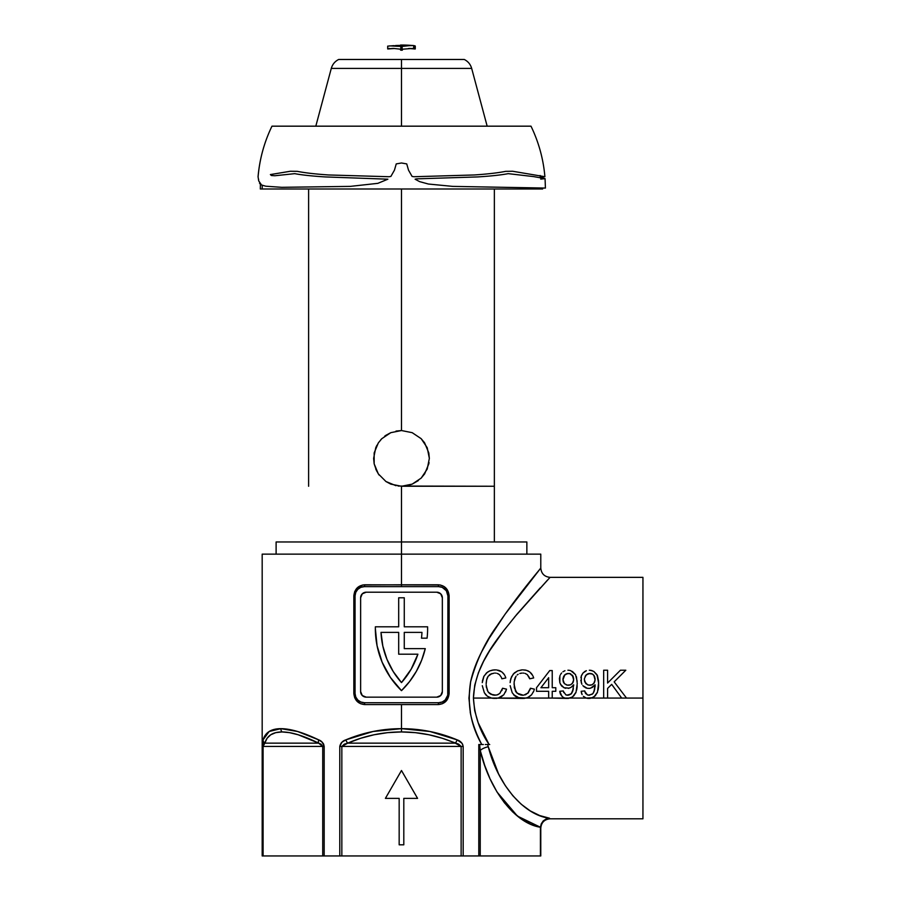 <?xml version="1.0" encoding="UTF-8"?>
<svg xmlns="http://www.w3.org/2000/svg" width="901" height="901" viewBox="0 0 901 901"><rect width="100%" height="100%" fill="white"/><g stroke="black" fill="none" stroke-linecap="round" stroke-linejoin="round"><path stroke-width="1.35" d="M462.54 744.068L463.182 746.433L463.182 855.95L478.791 855.95L478.791 744.508L481.753 744.508C476.404 734.112 472.698 724.089 470.649 714.448L468.925 698.174L470.615 681.843C472.653 672.225 476.325 662.224 481.641 651.862L489.13 638.358L505.033 614.268L540.78 568.058L540.78 554.138L262.18 554.138L262.18 855.95L263.069 739.867L269.174 731.488L280.842 728.661L297.589 731.488L318.706 739.867C303.175 732.434 290.561 728.706 280.842 728.661A4.64 4.021 90 0 0 282.024 731.939C291.417 731.984 303.614 735.723 318.627 743.145A4.64 2.568 -63.6 0 1 318.706 739.867L322.22 742.244L324.18 746.433L324.18 855.95L339.778 855.95L339.778 746.433L341.93 742.233L345.838 739.867A4.64 1.723 66.5 0 0 347.696 743.145C364.86 735.723 382.79 731.984 401.486 731.939L401.486 728.661C382.137 728.706 363.587 732.434 345.838 739.867L373.059 731.488L401.486 728.661L429.901 731.488L457.134 739.867L461.965 743.212M420.226 702.724L364.342 702.724A9.292 9.292 0 0 1 355.05 693.432L355.05 595.921L353.834 595.921C354.577 589.04 358.249 585.335 364.826 584.783L440.274 584.986L444.204 586.63L447.245 589.671L449.137 595.921L449.137 693.432L447.234 699.694L442.312 703.749L438.145 704.582L364.826 704.582L360.648 703.737L357.1 701.361L354.69 697.757L353.834 693.432L353.834 595.921L354.69 591.597L357.1 587.993L362.698 584.986L401.486 584.783L401.486 554.138L401.486 586.641L401.486 584.783L438.145 584.783L438.629 586.641L420.226 586.641M584.884 691.641L585.47 693.207M585.695 693.59L588.195 695.155L592.07 694.299L588.263 695.167M593.23 693.173L594.829 688.657M595.088 686.269L595.043 687.069L595.088 686.269M595.043 687.091L595.088 684.794L592.385 687.44L589.671 688.375L587.035 688.263L583.769 686.607M585.447 687.722L587.035 688.263M581.888 684.264L580.83 680.289M581.494 675.48L583.037 672.991L585.864 670.907L584.355 671.774M586.371 670.704L583.037 672.991L581.303 676.02L581.291 682.834M591.653 670.513L589.93 670.231M593.793 671.414L597.476 675.682L598.602 681.28M586.213 698.061L564.848 698.072L603.67 698.072L603.67 670.22L607.589 670.22L607.589 683.048L620.429 670.22L625.812 670.22L614.167 681.854L626.522 698.072L642.942 698.072L642.942 818.806L642.942 698.072L586.281 698.072L591.518 698.072L595.234 695.842L597.487 692.126L598.647 682.429L597.487 692.126L594.018 696.878M598.444 687.846L598.658 684.67M598.557 686.618L598.613 685.83M583.375 696.327L586.281 698.072L592.554 697.701L588.15 698.41M581.652 693.477L581.246 691.844M585.785 675.345L587.598 673.914L590.448 673.452L592.847 674.308L594.491 676.302M588.713 673.543L592.464 674.072L594.119 675.637M585.132 676.302L587.61 673.903L589.896 673.43L586.281 674.804L584.445 678.498M594.187 682.935L591.98 684.805L588.713 685.143L585.83 683.656L584.377 679.658L584.749 681.911M589.254 685.199L590.493 685.188M590.91 685.12L591.98 684.805L590.91 685.12M594.806 681.561L594.086 683.093M595.032 678.273L595.032 680.48M595.077 679.962L593.759 683.499L591.98 684.805M563.452 691.641L565.952 694.93M571.797 693.173L569.207 694.986L565.974 694.941M573.678 685.47L573.667 684.794L570.952 687.44L568.249 688.375L570.952 687.44L573.667 684.794L572.529 691.754L573.396 688.668M565.614 688.263L564.026 687.722L569.173 688.184M561.391 685.65L562.337 686.607M559.825 682.721L559.408 678.521M560.073 675.48L559.408 678.577M564.938 670.704L562.922 671.774M567.912 670.22L568.508 670.231M572.338 671.403L575.525 674.658L570.817 670.704M571.02 697.746L573.802 695.842L576.054 692.126L577.237 683.577L576.054 692.126L572.585 696.878M577.124 686.618L577.181 685.83M564.781 698.061L552.234 698.072L567.427 698.433L572.09 697.205M570.085 698.072L564.848 698.072L562.832 697.092L560.659 694.525L559.814 691.844M565.175 674.522L564.364 675.333L566.166 673.914L569.578 673.531L573.059 676.302M563.26 681.753L562.945 679.658L564.409 683.656L562.945 679.658L564.848 674.804L567.292 673.543L569.511 673.52L572.687 675.637M563.711 676.302L563.024 678.498L564.364 675.333M562.967 679.072L563.012 678.498M572.754 682.935L570.547 684.805L567.281 685.143L564.398 683.645L563.316 681.911M567.821 685.199L569.072 685.188M569.488 685.12L570.547 684.805L569.488 685.12M573.374 681.561L572.923 682.654M573.599 678.273L573.599 680.48M573.644 679.962L572.326 683.499L570.547 684.805M510.259 681.257L511.577 676.685L514.381 672.901L517.636 670.896L521.533 669.927M510.394 680.356L510.259 681.224M522.242 669.871L517.636 670.896L513.311 673.993L510.799 678.678L510.124 682.598M526.488 670.333L522.918 669.86L526.533 670.344L529.597 671.842M524.765 669.972L525.677 670.13M528.594 671.2L527.603 670.727M531.646 673.835L530.971 673.047M532.232 674.68L529.777 671.977L532.682 675.457M533.054 676.246L533.662 677.957L533.381 677.09L533.662 677.957L529.732 678.802L529.54 678.216L529.732 678.802L533.662 677.957L533.381 677.09M529.326 677.653L527.31 674.635L525.182 673.43L527.288 674.612L529.732 678.802M523.346 673.092L523.965 673.16M520.744 673.261L519.787 673.509M522.231 673.081L520.767 673.25M517.242 674.939L518.131 674.275M516.093 676.178L514.46 680.018L515.327 677.428M514.471 679.951L514.662 679.23M514.392 687.913L514.122 681.956L515.924 676.403M516.273 692.317L515.271 690.639M521.611 695.167L523.244 695.2L517.084 693.173L520.654 694.998M526.207 694.423L525.058 694.885M530.013 689.817L530.25 689.04L530.013 689.817M533.752 691.112L531.556 694.817L527.659 697.588L523.785 698.41L519.381 698.072L548.664 698.072L526.128 698.072L529.078 696.878M512.196 692.711L515.203 696.214L519.381 698.072L522.997 698.433L491.518 698.072L519.381 698.072L513.536 694.637M482.395 681.257L483.713 676.685L486.517 672.901L489.772 670.896L493.669 669.927M482.542 680.356L482.395 681.224M489.784 670.885L487.418 672.191L483.95 676.2L482.272 682.598M492.554 670.074L489.772 670.896M494.379 669.871L495.066 669.86L494.379 669.871M496.699 669.95L501.733 671.842M501.958 672L504.346 674.646L501.925 671.977L497.814 670.13M500.731 671.2L499.74 670.727M503.783 673.835L503.107 673.047M504.369 674.68L504.819 675.457M505.202 676.257L505.799 677.957L505.529 677.09L505.799 677.957L501.868 678.802L501.677 678.216L501.868 678.802L505.799 677.957L505.517 677.09M501.463 677.653L501.868 678.802M498.208 673.79L497.318 673.43L498.208 673.79M495.482 673.092L496.113 673.16M494.367 673.081L490.335 674.241L488.072 676.403L486.596 680.018L487.148 678.16M489.367 674.95L490.268 674.275M486.619 679.951L486.799 679.23M486.18 684.929L487.407 690.639M490.91 694.299L489.22 693.173M488.421 692.317L492.791 694.998M493.748 695.167L497.037 694.93L499.807 693.455L502.578 688.24L506.508 689.152L506.294 689.929L506.508 689.152L502.578 688.24L499.74 693.511M498.354 694.423L497.206 694.885M502.161 689.817L501.857 690.571L502.161 689.817M503.682 694.84L498.264 698.072L501.238 696.867L498.264 698.072L473.419 698.072L474.669 710.607L478.149 722.681L483.127 733.932L489.097 744.508L487.621 744.508L488.274 746.738L498.557 773.891L505.27 785.604L512.883 795.786L521.262 804.266L530.272 810.911L521.262 804.266M540.285 587.846L516.937 614.223L503.254 631.229L489.705 650.646L483.578 661.334L478.397 672.81L474.748 685.143L473.419 698.072L491.518 698.072L487.34 696.214L484.963 693.725M323.786 744.508L322.198 742.233M530.272 810.911L539.744 815.574L549.509 818.209L546.164 818.953L543.28 820.901L541.264 823.807L540.431 827.253L540.42 855.95L480.233 855.95L540.78 855.95L540.78 828.087C541.343 822.455 544.441 819.369 550.072 818.806L642.942 818.806M552.234 698.072L548.664 698.072L548.664 691.292L536.512 691.292L536.512 687.722L549.734 670.569L552.234 670.569L552.234 687.722L555.804 687.722L555.804 691.292L552.234 691.292L552.234 698.072L552.234 691.292L555.804 691.292L555.804 687.722L552.234 687.722L552.234 670.569L549.734 670.569L536.512 687.722L536.512 691.292L548.664 691.292L548.664 698.072L552.234 698.072M642.942 698.072L642.942 577.35L642.942 698.072M593.522 697.205L592.554 697.701M589.344 670.22L592.25 670.704M580.92 677.721L581.303 676.02M590.56 688.195L595.088 684.794L593.962 691.754L592.7 693.793M581.168 691.292L584.738 690.932L581.168 691.292L582.091 694.525M575.536 674.669L577.169 681.28M560.58 674.41L561.605 672.991L560.58 674.41M560.467 684.264L564.026 687.722L561.413 685.672L559.836 682.755M568.249 688.375L569.184 688.184M567.157 695.2L571.268 693.793L573.385 688.724M559.735 691.292L563.305 690.932L559.735 691.292L561.942 696.327M523.751 695.155L528.279 692.858L530.441 688.24L534.372 689.152L534.158 689.929M514.381 687.868L517.061 693.162M512.218 692.745L510.157 685.684M506.294 689.929L503.918 694.558M486.18 682.935L486.596 680.018L486.18 682.935M491.957 673.497L488.229 676.178M492.363 670.107L495.978 669.882M484.344 692.711L482.294 685.684M539.406 569.747L540.78 568.058C541.343 573.689 544.441 576.786 550.072 577.35L642.942 577.35M614.167 681.854L625.812 670.22L620.429 670.22L607.589 683.048L607.589 670.22L603.67 670.22L603.67 698.072L607.589 698.072L607.589 688.432L611.678 684.355L621.69 698.072L611.678 684.355L607.589 688.432L607.589 698.072L621.69 698.072L611.678 684.355L621.69 698.072L626.522 698.072L614.167 681.854L625.947 697.318M409.583 681.539A86.834 86.834 0 0 0 409.628 681.483L401.486 690.65L390.392 677.406L382.148 662.235L377.069 645.735A86.834 86.834 0 0 0 377.069 645.747L375.345 628.549A86.834 86.834 0 0 0 375.345 628.56A86.834 86.834 0 0 1 375.368 626.803L398.692 626.803L398.692 597.78L404.267 597.78L404.267 626.803L427.603 626.803A86.834 86.834 0 0 1 427.085 638.178L421.477 638.178A81.259 81.259 0 0 0 421.961 632.378L404.267 632.378L404.267 648.63L425.272 648.63A86.834 86.834 0 0 1 401.486 690.65A86.834 86.834 0 0 1 375.368 626.803L398.692 626.803L398.692 597.78L404.267 597.78L404.267 626.803L427.603 626.803A86.834 86.834 0 0 1 427.085 638.178L421.477 638.178A81.259 81.259 0 0 0 421.961 632.378A81.259 81.259 0 0 1 421.477 638.178M470.176 712.004L470.615 714.279M520.26 593.782L517.568 597.295M537.03 572.653L532.007 578.87M382.745 586.641L438.629 586.641L442.188 587.339L446.355 590.763L447.921 595.921L447.741 695.245L445.195 699.998L442.188 702.014L438.629 702.724L438.145 704.582L401.486 704.582L401.486 728.661L401.486 704.582L364.826 704.582C358.238 704.008 354.566 700.302 353.834 693.432L353.834 595.921L355.05 595.921A9.292 9.292 0 0 1 364.342 586.641L438.629 586.641A9.292 9.292 0 0 1 447.921 595.921L447.921 693.432A9.292 9.292 0 0 1 438.629 702.724L382.745 702.724M262.484 745.364L262.473 746.377M262.653 742.244L262.518 744.08M262.473 855.95L322.727 855.95L263.092 855.95L263.092 746.433L262.473 746.433L262.473 855.95L263.092 855.95L263.092 746.433L264.838 743.145L318.627 743.145L298.208 734.777L289.548 732.648L282.024 731.939L275.74 732.648L270.739 734.777L267.09 738.279L264.838 743.145A4.64 4.28 -164.3 0 1 263.069 739.867L262.968 740.217M280.842 728.661C271.212 728.706 265.288 732.434 263.069 739.867L262.473 746.433L264.838 743.145C266.989 735.723 272.71 731.984 282.024 731.939A4.64 4.021 -90 0 1 280.842 728.661L269.174 731.488M323.583 744.068L323.065 743.235M341.873 742.289L341.164 743.021M364.342 702.724L364.826 704.582L364.342 702.724L360.783 702.014L357.776 699.998L355.76 696.991L355.05 693.432L355.05 595.921L355.76 592.374L357.776 589.355L360.783 587.339L364.342 586.641L364.826 584.783L364.342 586.641M360.625 691.574L362.258 695.516L366.189 697.149L436.771 697.149L440.713 695.516L442.346 691.574L442.346 597.78L440.713 593.838L436.771 592.205L366.189 592.205L362.258 593.838L360.625 597.78L360.625 691.574A5.575 5.575 0 0 0 366.189 697.149L436.771 697.149A5.575 5.575 0 0 0 442.346 691.574L442.346 597.78A5.575 5.575 0 0 0 436.771 592.205A5.575 5.575 0 0 1 442.346 597.78L442.346 691.574A5.575 5.575 0 0 1 436.771 697.149L366.189 697.149A5.575 5.575 0 0 1 360.625 691.574L360.625 597.78A5.575 5.575 0 0 1 366.189 592.205A5.575 5.575 0 0 0 360.625 597.78M366.189 592.205L436.771 592.205M404.267 648.63L404.267 632.378L421.961 632.378L404.267 632.378L404.267 648.63L425.272 648.63L421.612 660.287L416.352 671.324L409.606 681.505M398.692 632.378L381.01 632.378L398.692 632.378L398.692 654.194L398.692 632.378L381.01 632.378L382.824 646.062L386.934 659.239L393.219 671.527L401.486 682.586L411.138 669.229L417.895 654.194L398.692 654.194L417.895 654.194A81.259 81.259 0 0 1 401.486 682.586A81.259 81.259 0 0 0 417.895 654.194M401.486 682.586A81.259 81.259 0 0 1 381.01 632.378A81.259 81.259 0 0 0 401.474 682.575M540.78 554.138L262.18 554.138M263.069 739.867A4.64 4.28 15.7 0 0 264.838 743.145L318.627 743.145L320.97 744.147L322.727 746.433L263.092 746.433L322.727 746.433L322.727 855.95L480.233 855.95L480.233 750.488L484.749 765.501L489.705 777.957M481.314 744.508L478.791 744.508L478.791 855.95L480.233 855.95L480.233 750.488L479.636 744.508L481.753 744.508C470.739 725.237 467.022 704.345 470.615 681.843C476.471 660.534 485.279 641.872 497.048 625.857C518.3 594.232 540.983 568.193 540.78 568.058C540.994 568.137 518.233 594.39 497.003 625.925C485.222 641.962 476.415 660.647 470.592 681.967C467.045 704.469 470.761 725.316 481.753 744.508L483.251 744.508M487.069 744.508L489.097 744.508C479.715 730.846 474.489 715.371 473.419 698.072C474.895 662.291 500.348 635.318 516.983 614.167L550.072 577.35L516.937 614.223C500.303 635.396 474.906 662.258 473.419 698.072M504.425 802.768L496.947 791.866L504.425 802.768L512.658 811.902L521.499 819.099L530.813 824.246L540.431 827.253C515.349 823.57 489.716 790.864 480.233 750.488L479.636 744.508L482.992 744.508M490.347 779.376L496.947 791.866M341.839 855.95L341.839 746.433L461.132 746.433L461.132 855.95L341.839 855.95L341.839 746.433L339.778 746.433L339.778 855.95L341.839 855.95M417.568 798.376L401.486 770.513L385.403 798.376L399.166 798.376L399.166 844.811L403.806 844.811L403.806 798.376L417.568 798.376L401.486 770.513L385.403 798.376L401.486 770.513L417.568 798.376L403.806 798.376L403.806 844.811L399.166 844.811L403.806 844.811M483.375 744.508L481.753 744.508M489.705 744.508L488.015 744.508M399.166 844.811L399.166 798.376L385.403 798.376M495.888 695.155L490.865 694.288L487.948 691.653L486.236 685.852M506.035 690.729L505.45 692.126M494.221 698.41L498.264 698.072M501.238 696.867L503.693 694.817M484.355 692.745L487.34 696.214L491.518 698.072L489.84 697.588M489.468 697.442L488.376 696.89M486.416 695.437L485.695 694.66M498.625 670.333L499.21 670.524M499.875 670.772L500.573 671.11M501.271 677.203L499.436 674.612L497.273 673.419M487.418 677.529L488.072 676.403M486.686 679.647L486.157 683.927M486.596 680.018L487.159 678.138M486.236 685.909L486.303 686.539M486.36 686.934L486.506 687.767M490.91 694.311L494.773 695.223M495.933 698.41L496.721 698.343L495.933 698.41M491.518 698.072L493.32 698.354M534.372 689.152L530.441 688.24L527.603 693.511M533.899 690.729L533.313 692.126M529.09 696.867L531.567 694.806M522.084 698.41L526.128 698.072L517.703 697.588M517.32 697.442L516.228 696.89M514.28 695.437L513.547 694.66M527.716 670.772L528.425 671.11M529.777 671.977L526.533 670.344M525.125 673.419L527.288 674.612L529.135 677.203M515.282 677.529L515.023 678.115M514.212 686.934L514.358 687.733M518.773 694.311L522.625 695.223M518.728 694.288L515.777 691.608L514.009 683.927M523.796 698.41L524.585 698.343L523.796 698.41M521.172 698.354L519.764 698.151M539.181 684.264L549.734 670.569L539.181 684.264M548.664 677.687L548.664 687.722L540.927 687.722L548.664 677.687L540.927 687.722L548.664 687.722L548.664 677.687M563.587 697.554L562.776 697.047M560.681 694.558L560.309 693.725M560.197 693.421L559.938 692.464M565.907 694.919L563.395 691.394M563.542 691.968L563.756 692.599M572.529 691.754L570.637 694.299L566.83 695.167M567.619 695.223L568.396 695.167M570.648 694.299L571.257 693.804M573.667 684.794L572.27 686.472M564.026 687.722L565.727 688.285M559.87 676.02L559.848 682.812M569.083 670.288L570.209 670.513M577.237 683.577L576.437 676.752M577.181 685.762L577.012 687.846M576.91 688.578L576.64 690.098M576.054 692.126L575.683 693.027M564.364 683.611L567.27 685.132M567.675 685.188L566.211 684.861M567.54 673.497L564.398 675.277M570.31 673.734L569.027 673.464M572.383 675.221L573.644 679.94M568.103 698.41L568.779 698.354M567.292 673.543L565.197 674.511M573.385 677.203L570.648 673.869M562.945 679.658L564.398 683.645M585.019 697.554L584.208 697.047M582.102 694.558L581.731 693.725M581.629 693.421L581.37 692.464M587.339 694.919L584.817 691.394M584.974 691.968L585.177 692.599M588.59 695.2L589.817 695.167M589.04 695.223L592.689 693.804M593.962 691.754L594.818 688.724M595.088 684.794L593.703 686.472M590.606 688.184L588.713 688.432M582.846 685.672L587.159 688.285M590.515 670.288L593.77 671.403L596.969 674.669L598.669 683.577M598.343 688.578L598.073 690.098M597.476 692.148L597.115 693.027M588.961 673.497L585.83 675.277M591.743 673.734L590.459 673.464M594.818 677.203L593.827 675.232L595.077 679.94M589.536 698.41L590.211 698.354M588.207 698.41L588.86 698.433M586.281 698.072L587.553 698.354M584.4 679.072L584.377 679.658M593.827 675.232L592.081 673.869M584.704 681.787L587.632 684.861M620.327 689.952L619.37 688.679M360.772 587.351L360.118 587.655M357.798 589.322L357.156 590.031M355.771 592.329L355.388 593.432M355.05 693.432L353.834 693.432L355.05 693.432L355.231 695.245M356.12 697.757L356.638 698.624M360.017 701.654L360.794 702.014M438.629 586.641L438.145 584.783C444.734 585.346 448.405 589.063 449.137 595.921L447.921 595.921L449.137 595.921L449.137 693.432L447.921 693.432L449.137 693.432C448.394 700.314 444.722 704.03 438.145 704.582L438.629 702.724M442.188 702.014L442.853 701.71M445.173 700.032L445.804 699.322M447.189 697.025L447.583 695.921M455.275 743.145L347.696 743.145L360.637 738.279L374.016 734.777L387.678 732.648L401.486 731.939L415.293 732.648L428.955 734.777L442.335 738.279L458.632 744.147L461.132 746.433L341.839 746.433L347.696 743.145A4.64 1.723 -113.5 0 1 345.838 739.867C342.605 740.859 340.589 743.043 339.778 746.433L341.839 746.433L344.34 744.147L347.696 743.145L455.275 743.145A4.64 1.723 -66.5 0 0 457.134 739.867C439.373 732.434 420.823 728.706 401.486 728.661L401.486 731.939C420.181 731.984 438.111 735.723 455.275 743.145L461.132 746.433L463.182 746.433C462.427 743.088 460.411 740.904 457.134 739.867A4.64 1.723 113.5 0 1 455.275 743.145M489.04 744.429L478.183 722.771M514.426 617.219L547.481 580.109M463.182 855.95L463.182 746.433L461.132 746.433L461.132 855.95L463.182 855.95M318.706 739.867A4.64 2.568 116.4 0 0 318.627 743.145L322.727 746.433L324.18 746.433C323.448 743.088 321.634 740.904 318.706 739.867M324.18 855.95L324.18 746.433L322.727 746.433L322.727 855.95L324.18 855.95M321.218 744.305L318.627 743.145M264.804 743.167L263.813 744.147M497.07 792.08L517.444 816.103L540.431 827.253L540.42 855.95M485.279 744.508L486.349 744.508M487.621 744.508L488.274 746.738A9.292 3.649 -14.3 0 0 480.233 750.488A9.292 3.649 165.7 0 1 488.274 746.738C497.848 784.737 524.089 815.36 549.509 818.209L546.254 818.919M540.431 827.253L541.264 823.807L543.28 820.901L547.808 818.423M543.438 820.743L542.886 821.307M381.776 438.708L390.797 432.671L401.486 430.543L401.486 188.996L401.486 430.543L412.174 432.671L421.184 438.697L427.209 447.696L429.349 458.395L427.209 469.094L421.195 478.093L412.196 484.119L401.621 486.258M398.073 486.044L494.356 486.258L494.356 541.974L494.356 486.258L401.486 486.258L401.486 541.974L526.86 541.974L401.486 541.974L401.486 486.258L406.959 485.718L401.486 486.258L390.775 484.119L385.977 481.551L378.33 473.892L374.163 463.846L373.622 458.395L375.762 447.684L378.6 442.504M396.023 485.718L385.853 481.461M401.486 541.974L401.486 554.138L401.486 541.974L276.111 541.974L401.486 541.974M418.346 480.582L412.196 484.119L406.948 485.718M428.808 463.857L424.641 473.892L421.06 478.217M428.842 463.666L429.045 462.495M376.629 470.998L374.163 463.846L374.163 452.921L378.341 442.887L381.855 438.629M384.671 436.185L385.797 435.374M380.74 439.801L381.742 438.742M376.134 446.84L376.776 445.533M378.352 473.926L375.762 469.094M379.208 475.131L378.409 474.016M308.615 486.258L308.615 188.996M428.797 452.899L429.349 458.395L428.797 452.921L424.641 442.898L421.15 438.663L412.219 432.683M424.044 442.053L424.495 442.695M401.947 486.258L402.668 486.236M396.023 431.083L401.486 430.543L412.174 432.671M385.977 481.551L378.33 473.892M385.977 435.251L390.797 432.671L401.328 430.543M378.341 442.887L381.799 438.686M401.486 430.543L396.001 431.083M400.551 45.05L400.551 46.041L400.551 45.05L401.486 45.05L401.486 46.131L401.486 45.05A143.946 143.946 0 0 1 410.924 45.365L401.486 46.458L389.581 45.872M259.522 183.196L260.4 184.254L260.321 188.996L262.18 188.996L262.236 185.302L262.18 188.996L542.639 188.996L542.639 188.061L545.42 188.061L545.06 178.646L540.724 179.108M258.598 179.288L258.632 180.38M390.043 48.665A140.793 140.793 0 0 1 393.422 48.429A140.793 140.793 0 0 0 390.043 48.665L389.581 48.677M387.689 48.947L387.689 46.142L387.689 48.947L388.613 48.936A140.646 140.646 0 0 1 394.548 48.519A140.646 140.646 0 0 0 388.613 48.936L393.692 48.451L400.832 49.228L400.832 46.413L393.703 45.658L387.689 46.142L387.689 48.947L389.209 48.372M400.551 50.084L400.551 49.195L400.585 50.118L402.364 50.141L401.486 50.253L402.409 50.084L402.409 49.195L402.409 50.084M414.347 48.936A140.646 140.646 0 0 0 408.423 48.519A140.646 140.646 0 0 1 414.347 48.936L415.282 48.947L414.989 45.827L415.282 48.947L414.347 48.936L415.012 48.981M413.142 48.474L412.928 48.665A140.793 140.793 0 0 0 409.55 48.429A140.793 140.793 0 0 1 412.928 48.665L415.282 48.947L415.282 46.142L415.282 48.947M410.924 45.388L410.924 45.388A143.946 143.946 0 0 1 412.793 45.5L413.728 45.568L413.694 48.361L413.694 45.568L409.223 45.658L402.128 46.413L402.128 49.228L413.649 48.361A141.153 141.153 0 0 1 413.728 48.361L413.458 48.339M258.722 180.921L258.058 176.742C259.601 159.038 264.241 142.178 271.967 126.174L530.993 126.174C538.73 142.167 543.359 159.015 544.902 176.709L512.624 171.258L505.664 171.348C498.039 172.857 487.61 174.073 474.376 174.963L413.942 176.731L412.072 176.416L408.513 170.143L406.734 163.903L401.486 162.991L396.237 163.903L394.458 170.143L390.888 176.416L389.029 176.731L328.595 174.963C315.35 174.073 304.921 172.857 297.307 171.348L290.347 171.258L270.39 174.569L271.449 175.537L274.929 175.74L294.728 173.656C302.049 175.019 312.196 176.112 325.148 176.923L387.869 179.198L377.846 183.342L350.264 186.383L281.72 187.318L265.75 186.203L261.56 185.009L258.722 180.921M487.159 126.174L471.673 68.408C470.513 64.365 468.047 61.392 464.297 59.477L401.486 59.477L401.486 68.408L471.673 68.408L401.486 68.408L401.486 126.174L401.486 68.408L331.286 68.408L315.812 126.174M471.673 68.408L401.486 68.408L401.486 59.477L338.663 59.477C334.913 61.392 332.458 64.365 331.286 68.408M401.486 68.408L331.286 68.408L401.486 68.408M542.143 177.182L544.902 176.709M258.091 176.776L258.091 176.776C259.601 159.038 264.241 142.178 271.967 126.174M540.127 175.492L540.318 177.565M540.78 188.027L540.78 188.996M395.573 45.534A143.586 143.586 0 0 1 400.089 45.422L400.551 45.377M542.267 178.646L542.109 176.709L540.273 177.125M542.639 188.061L540.78 188.061M533.685 176.607L545.06 178.646L545.42 188.061L452.685 186.383L428.392 184.029L419.584 181.619L415.102 179.198L416.566 178.86L477.812 176.923C490.775 176.112 500.911 175.019 508.243 173.656L533.685 176.607M414.989 48.631L414.989 45.827L414.066 45.703L414.066 48.508L414.989 48.631M413.39 48.463L414.066 48.508L414.066 45.703L413.379 45.658M401.486 49.262L402.128 49.228L402.128 46.413L400.832 46.413L400.832 49.228L401.486 49.262M526.86 541.974L526.86 554.138M494.356 486.258L494.356 188.996M276.111 541.974L276.111 554.138M413.728 48.361L413.728 45.568"/></g></svg>
